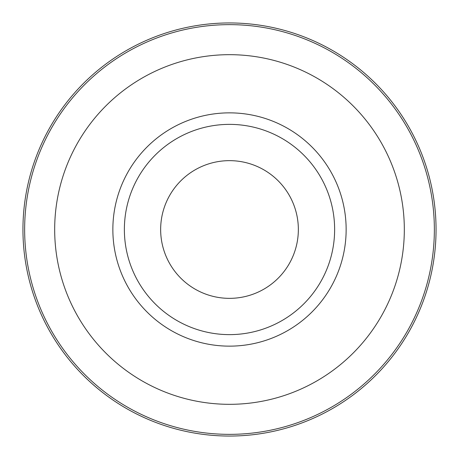 <?xml version="1.0" encoding="UTF-8"?>
<svg xmlns="http://www.w3.org/2000/svg" width="459" height="459" viewBox="0 0 459 459"><rect width="100%" height="100%" fill="white"/><g stroke="black" fill="none" stroke-linecap="round" stroke-linejoin="round"><path stroke-width="0.69" d="M288.022 193.233A68.85 68.85 0 0 1 288.022 265.767M229.5 160.65A68.85 68.85 0 0 1 298.35 229.5A68.85 68.85 0 0 1 229.5 298.35A68.85 68.85 0 0 1 160.65 229.5A68.85 68.85 0 0 1 229.5 160.65M229.5 22.95A206.55 206.55 0 0 1 436.05 229.5A206.55 206.55 0 0 1 229.5 436.05A206.55 206.55 0 0 1 22.95 229.5A206.55 206.55 0 0 1 229.5 22.95M124.372 229.5A105.128 105.128 0 0 1 229.5 124.372A105.128 105.128 0 0 1 334.628 229.5A105.128 105.128 0 0 1 229.5 334.628A105.128 105.128 0 0 1 124.372 229.5M170.977 265.767A68.85 68.85 0 0 1 170.977 193.233M229.5 24.643A204.857 204.857 0 0 1 434.357 229.5A204.857 204.857 0 0 1 229.5 434.357A204.857 204.857 0 0 1 24.643 229.5A204.857 204.857 0 0 1 229.5 24.643M229.5 54.678A174.822 174.822 0 0 1 404.322 229.5A174.822 174.822 0 0 1 229.5 404.322A174.822 174.822 0 0 1 54.678 229.5A174.822 174.822 0 0 1 229.5 54.678M229.5 112.857A116.643 116.643 0 0 1 346.143 229.5A116.643 116.643 0 0 1 229.5 346.143A116.643 116.643 0 0 1 112.857 229.5A116.643 116.643 0 0 1 229.5 112.857"/></g></svg>
